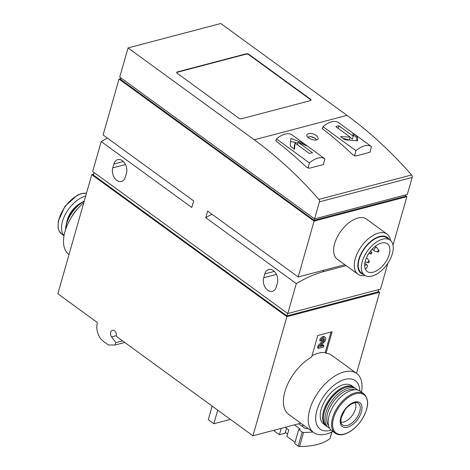 <?xml version="1.0" encoding="UTF-8"?>
<svg xmlns="http://www.w3.org/2000/svg" width="470" height="470" viewBox="0 0 470 470"><rect width="100%" height="100%" fill="white"/><g stroke="black" fill="none" stroke-linecap="round" stroke-linejoin="round"><path stroke-width="0.7" d="M356.513 373.35L379.613 292.264L286.876 316.686L252.948 435.796L300.782 423.2M332.842 431.472A36.548 19.993 -53.9 0 1 326.28 434.092A36.548 19.993 -53.9 0 1 313.625 432.547L288.815 414.487A36.548 19.993 -53.9 0 1 286.553 386.834A36.548 19.993 -53.9 0 1 311.645 357L317.761 335.527L332.114 331.749L325.998 353.217A36.548 19.993 -53.9 0 1 331.838 355.39L356.648 373.45A36.548 19.993 -53.9 0 1 361.524 392.068M322.261 128.087L322.778 129.056A413.007 287.1 75.2 0 1 353.164 155.088L355.925 155.981L369.702 152.351L370.284 151.834M314.565 218.908L407.296 194.486L412.149 177.449A2.062 1.433 -104.8 0 0 411.579 174.969A413.007 287.1 -104.8 0 0 346.989 115.373L220.783 23.5L128.052 47.922L119.744 77.086L314.565 218.908L319.418 201.865A2.062 1.433 -104.8 0 0 318.842 199.392A413.007 287.1 -104.8 0 0 254.252 139.796L128.052 47.922M275.749 140.336L276.266 141.306A413.007 287.1 75.2 0 1 306.652 167.338L309.413 168.231L323.196 164.6L323.771 164.083M316.704 135.56C312.098 132.893 308.808 132.657 306.828 134.867C305.465 138.321 317.532 142.292 318.243 138.491L316.704 135.56M354.486 155.846L355.96 150.682L322.978 126.671A20.651 11.298 -53.9 0 1 338.482 122.588L371.464 146.599L369.837 152.304M355.96 150.682A20.651 11.298 -53.9 0 1 371.464 146.599M353.258 136.259L338.911 125.819A20.651 11.298 126.1 0 0 335.809 126.636L350.156 137.076L340.515 136.629L344.786 139.737L357.517 140.771L357.188 136.47L352.923 133.363L353.258 136.259L352.465 139.038L350.091 137.31M307.979 168.096L309.448 162.931L276.466 138.92A20.651 11.298 -53.9 0 1 291.97 134.837L324.952 158.848L323.331 164.553M309.448 162.931A20.651 11.298 -53.9 0 1 324.952 158.848M302.627 142.857L290.883 138.374L290.225 146.123L294.496 149.231L295.078 143.091L309.424 153.531A20.651 11.298 -53.9 0 1 312.527 152.715L298.18 142.275L306.898 145.964L302.627 142.857L302.374 143.755M211.735 214.05L211.659 214.314A119.774 65.518 126.1 0 0 205.743 217.669L296.306 283.592A119.774 65.518 -53.9 0 1 324.059 271.472L346.184 265.644M107.377 138.08A119.774 65.518 126.1 0 0 101.203 141.57L92.678 171.497L287.781 313.525L296.306 283.592M287.781 313.525L380.512 289.103L387.903 263.153M286.53 428.311L285.131 433.217L279.392 434.727L281.207 428.358M230.412 419.393L213.874 423.746L208.28 419.675L212.152 406.098M93.636 174.17L91.779 174.658L57.851 293.774L97.402 322.561A14.041 9.764 -104.8 0 0 103.5 341.426L108.394 344.986L115.138 345.004L115.808 342.642L111.578 336.867A4.13 2.873 -104.8 0 1 112.418 330.269A4.13 2.873 -104.8 0 1 115.438 331.755A4.13 2.873 -104.8 0 1 116.354 335.915L116.548 336.502L252.948 435.796M115.138 345.004L124.744 342.471M115.808 342.642L122.547 340.868M91.779 174.658L286.876 316.686M378.191 291.23L379.613 292.264M279.392 434.727L273.446 430.403M213.874 423.746L217.739 410.169M378.656 289.591L377.998 291.899L286.9 315.893L93.395 175.028L94.106 172.537M287.611 313.402L286.9 315.893M126.454 173.177A9.294 6.463 -104.8 0 0 124.844 163.343A9.294 6.463 -104.8 0 0 117.8 159.612A9.294 6.463 -104.8 0 0 113.875 164.024L112.777 167.884A9.294 6.463 -104.8 0 0 114.386 177.725A9.294 6.463 -104.8 0 0 121.43 181.449A9.294 6.463 -104.8 0 0 125.355 177.043L126.454 173.177M277.388 283.058A9.294 6.463 -104.8 0 0 275.784 273.217A9.294 6.463 -104.8 0 0 268.734 269.492A9.294 6.463 -104.8 0 0 264.816 273.898L263.711 277.764A9.294 6.463 -104.8 0 0 265.321 287.605A9.294 6.463 -104.8 0 0 272.365 291.329A9.294 6.463 -104.8 0 0 276.289 286.923L277.388 283.058M393.02 245.193L406.838 196.695L405.41 195.661M205.743 217.669L207.628 211.059L298.186 276.983L314.101 221.117L119.004 79.089L103.089 134.955L193.652 200.884L191.766 207.493L101.203 141.57M298.186 276.983L344.874 264.686M357.923 274.186L337.278 259.158A24.781 13.554 -53.9 0 1 337.131 237.327A24.781 13.554 -53.9 0 1 357.864 218.045A24.781 13.554 -53.9 0 1 366.447 219.091L387.092 234.119A24.781 13.554 126.1 0 0 378.514 233.073A24.781 13.554 126.1 0 0 357.776 252.355A24.781 13.554 126.1 0 0 357.923 274.186A24.781 13.554 126.1 0 0 365.102 275.538M314.101 221.117L406.838 196.695M119.004 79.089L120.861 78.602M405.622 194.927L405.222 196.331L314.124 220.324L120.62 79.454L121.025 78.02M314.53 218.885L314.124 220.324M249.018 54.444L310.511 99.205A2.062 0.964 -164.1 0 1 311.058 100.151A2.062 0.964 -164.1 0 1 310.47 100.604L241.568 118.746A2.062 0.964 -164.1 0 1 238.737 118.111L177.243 73.344A2.062 0.964 -164.1 0 1 176.691 72.398A2.062 0.964 -164.1 0 1 177.278 71.951L246.186 53.803A2.062 0.964 -164.1 0 1 249.018 54.444L248.918 54.79L310.412 99.558A2.062 0.964 -164.1 0 1 310.976 100.316M390.582 240.534A24.781 13.554 126.1 0 0 387.092 234.119M389.184 239.477A22.249 12.167 126.1 0 0 379.613 236.475A22.249 12.167 126.1 0 0 359.997 255.968A22.249 12.167 126.1 0 0 363.663 274.533M390.059 240.111L386.986 237.873A21.685 11.862 126.1 0 0 379.478 236.956A21.685 11.862 126.1 0 0 361.33 253.829A21.685 11.862 126.1 0 0 361.459 272.935L364.538 275.173A21.685 11.862 126.1 0 0 386.886 264.622A21.685 11.862 126.1 0 0 390.059 240.111A21.685 11.862 126.1 0 0 382.551 239.195A21.685 11.862 126.1 0 0 364.409 256.068A21.685 11.862 126.1 0 0 364.538 275.173M381.452 243.061A17.137 9.377 126.1 0 0 367.105 256.397A17.137 9.377 126.1 0 0 367.211 271.495A17.137 9.377 126.1 0 0 384.877 263.159A17.137 9.377 126.1 0 0 387.386 243.783A17.137 9.377 126.1 0 0 381.452 243.061M331.127 430.168A29.945 16.38 -53.9 0 1 330.463 430.35A29.945 16.38 -53.9 0 1 316.187 413.347A29.945 16.38 -53.9 0 1 339.863 381.417A29.945 16.38 -53.9 0 1 359.756 390.84M326.544 426.096A23.747 12.99 -53.9 0 1 326.115 425.808L323.742 424.081A23.747 12.99 -53.9 0 1 327.214 397.232A23.747 12.99 -53.9 0 1 351.695 385.682L354.069 387.409A23.747 12.99 -53.9 0 1 354.48 387.732M313.625 432.547A36.548 19.993 -53.9 0 1 318.971 391.234A36.548 19.993 -53.9 0 1 356.648 373.45M312.004 355.737A36.548 19.993 -53.9 0 1 325.164 352.606L325.998 353.217M355.12 402.643A12.39 6.78 -53.9 0 1 353.44 413.612A12.39 6.78 -53.9 0 1 343.752 421.995A12.39 6.78 -53.9 0 1 340.938 422.125M331.761 430.685A24.369 13.33 -53.9 0 1 335.327 403.137A24.369 13.33 -53.9 0 1 360.443 391.281L363.851 393.76A24.369 13.33 -53.9 0 0 338.735 405.616A24.369 13.33 -53.9 0 0 335.169 433.164L331.761 430.685M326.115 425.808A23.747 12.99 -53.9 0 1 329.593 398.965A23.747 12.99 -53.9 0 1 354.069 387.409M329.57 428.188A23.747 12.99 -53.9 0 1 328.495 427.536L326.956 426.419A23.747 12.99 -53.9 0 1 323.489 416.755L323.524 416.203A23.13 12.655 -53.9 0 1 344.134 387.897L344.645 387.691A23.747 12.99 -53.9 0 1 354.909 388.02L356.448 389.137A23.747 12.99 -53.9 0 1 357.394 389.965M323.489 416.755A23.747 12.99 -53.9 0 1 344.645 387.691M328.495 427.536A23.747 12.99 -53.9 0 1 331.967 400.693A23.747 12.99 -53.9 0 1 356.448 389.137M328.595 425.691A22.507 12.314 -53.9 0 1 333.353 401.703A22.507 12.314 -53.9 0 1 354.721 389.8M69.037 254.499L68.902 254.399A36.548 19.993 -53.9 0 1 83.83 202.57M64.055 235.629A24.369 13.33 -53.9 0 1 65.653 213.78A24.369 13.33 -53.9 0 1 85.687 196.055M65.612 229.577A23.747 12.99 -53.9 0 1 65.641 229.049L65.712 227.938A22.507 12.314 -53.9 0 1 84.259 201.06M65.641 229.049A23.747 12.99 -53.9 0 1 84.218 201.201M70.788 218.344A23.747 12.99 -53.9 0 1 78.196 208.169M176.679 72.586A2.062 0.964 -164.1 0 1 177.178 72.298L246.086 54.156A2.062 0.964 -164.1 0 1 248.918 54.79M322.408 128.68L322.978 126.671M275.896 140.929L276.466 138.92M297.457 144.819L298.18 142.275M294.202 149.019L294.291 145.87L295.078 143.091M290.713 141.4L297.962 143.039M353.205 134.966L356.859 137.628L357.188 136.47M356.859 137.628L356.777 140.612M342.971 138.415L348.481 139.655M349.416 139.69L350.156 137.076M338.188 128.363L338.911 125.819M331.021 332.037L325.164 352.606M321.656 340.68L320.452 340.997A3.719 2.033 -53.9 0 1 322.614 337.848A3.719 2.033 -53.9 0 1 325.222 337.313A3.719 2.033 -53.9 0 1 324.165 342.137L320.035 346.566L323.936 345.538L323.519 347.013L318.349 348.376L318.93 346.337L323.636 341.285A1.98 1.087 -53.9 0 0 324.2 338.711A1.98 1.087 -53.9 0 0 322.814 338.999A1.98 1.087 -53.9 0 0 321.656 340.68M325.222 337.313L324.388 336.702A3.719 2.033 -53.9 0 0 321.774 337.237A3.719 2.033 -53.9 0 0 319.612 340.386L320.452 340.997M323.642 338.606A1.98 1.087 -53.9 0 1 322.802 340.674L323.636 341.285M318.349 348.376L317.514 347.765L318.09 345.726L322.802 340.674M318.09 345.726L318.93 346.337M321.063 345.462L323.102 344.927L323.936 345.538M371.382 252.349A0.958 0.523 126.1 0 0 370.542 253.166A0.958 0.523 126.1 0 0 370.666 253.982A0.958 0.523 126.1 0 0 371.57 253.471A0.958 0.523 126.1 0 0 371.776 252.455A0.958 0.523 126.1 0 0 371.382 252.349M378.955 250.563L376.887 247.714A2.062 1.128 126.1 0 0 376.746 247.572A2.062 1.128 126.1 0 0 376.029 247.484A2.062 1.128 126.1 0 0 374.302 249.088A2.062 1.128 126.1 0 0 374.314 250.91A2.062 1.128 126.1 0 0 374.496 250.998L377.845 252.09A0.958 0.523 126.1 0 0 378.75 251.585A0.958 0.523 126.1 0 0 378.955 250.563A0.958 0.523 126.1 0 0 378.556 250.457A0.958 0.523 126.1 0 0 377.721 251.28A0.958 0.523 126.1 0 0 377.845 252.09M369.273 261.238A0.958 0.523 126.1 0 0 368.88 261.132A0.958 0.523 126.1 0 0 368.039 261.954A0.958 0.523 126.1 0 0 368.163 262.765A0.958 0.523 126.1 0 0 369.068 262.254A0.958 0.523 126.1 0 0 369.273 261.238L367.205 258.388A2.062 1.128 126.1 0 0 367.064 258.242A2.062 1.128 126.1 0 0 366.353 258.159A2.062 1.128 126.1 0 0 366.295 258.171M364.691 265.914L364.826 265.762A2.479 1.357 -53.9 0 1 367.082 264.933A2.479 1.357 -53.9 0 1 366.412 268.106L365.407 269.216M285.167 427.312L288.768 429.938L286.917 436.442L295.043 442.352M312.832 431.977A61.952 28.893 -164.1 0 1 303.544 432.447A1.24 0.576 -164.1 0 1 302.204 432.024L298.709 429.48L300.148 429.098L294.367 424.892M285.349 432.453L287.593 434.08M307.991 428.446A54.931 25.621 -164.1 0 1 306.193 428.593A1.24 0.576 -164.1 0 1 304.73 428.17L298.673 423.758M301.634 425.914L303.743 425.356M330.105 438.14A1.24 0.576 -164.1 0 1 330.11 438.322A1.24 0.576 -164.1 0 1 330.011 438.475A61.952 28.893 -164.1 0 1 299.543 446.5A1.24 0.576 -164.1 0 1 298.197 446.077L294.708 443.533L298.709 429.48M254.252 139.796L346.989 115.373M318.842 199.392L411.579 174.969M322.743 270.514L324.059 271.472M111.578 336.867L116.407 335.598M113.875 164.024L123.381 161.516M112.777 167.884L125.513 164.529M264.816 273.898L274.321 271.396M263.711 277.764L276.448 274.409M319.418 201.865L412.149 177.449M344.322 434.016A23.682 12.954 -53.9 0 1 338.67 407.543A23.682 12.954 -53.9 0 1 367.188 400.035A23.682 12.954 -53.9 0 1 344.322 434.016M347.536 427.218A14.787 8.09 -53.9 0 1 344.011 410.692A14.787 8.09 -53.9 0 1 361.812 406.004A14.787 8.09 -53.9 0 1 347.536 427.218M347.207 425.497A13.348 7.303 -53.9 0 1 341.954 424.369C341.014 424.146 340.762 421.907 341.197 417.648L344.898 410.01C350.256 402.349 357.846 401.856 357.564 402.925A13.348 7.303 -53.9 0 1 358.698 414.44A13.348 7.303 -53.9 0 1 347.207 425.497M64.026 235.781L61.699 234.084A24.369 13.33 -53.9 0 1 63.215 209.626A24.369 13.33 -53.9 0 1 86.486 193.241M66.675 222.751A17.555 9.6 -53.9 0 1 81.122 202.905M310.412 99.558L310.511 99.205M177.178 72.298L177.278 71.951M246.086 54.156L246.186 53.803M316.016 139.966A4.259 1.986 15.9 0 0 314.853 138.151A4.259 1.986 15.9 0 0 309.013 136.835A4.259 1.986 15.9 0 0 307.985 137.416M331.861 431.971L330.011 438.475M303.544 432.447L299.543 446.5M302.204 432.024L298.197 446.077M335.169 433.164C337.519 434.826 340.468 435.202 344.017 434.292C350.056 432.506 355.614 428.211 360.69 421.39C368.691 409.041 369.749 399.835 363.851 393.76M61.699 234.084L59.197 231.123L58.092 227.686L58.215 221.358L64.93 206.365L77.198 195.285L81.48 193.575L86.504 193.17M307.727 137.158L310.388 136.541L315.1 138.121L316.451 139.884M371.776 252.455L370.654 250.904M370.666 253.982L368.844 253.389M372.064 249.27L374.314 250.91M375.154 246.409L376.746 247.572M366.453 257.801L367.064 258.242M368.163 262.765L365.125 261.772M367.082 264.933L364.838 263.3M331.932 431.936L330.11 438.322"/></g></svg>
